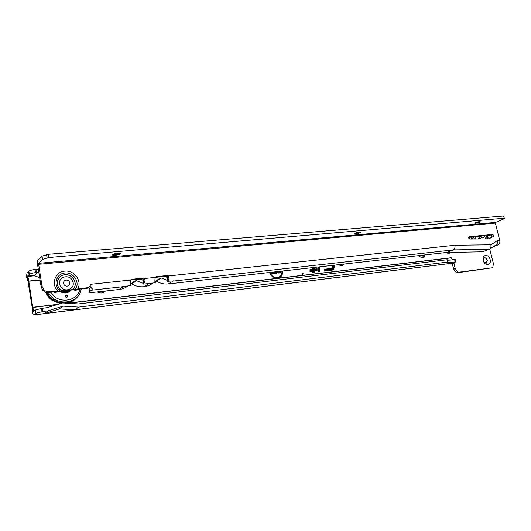 <?xml version="1.0" encoding="UTF-8"?>
<svg xmlns="http://www.w3.org/2000/svg" width="531" height="531" viewBox="0 0 531 531"><rect width="100%" height="100%" fill="white"/><g stroke="black" fill="none" stroke-linecap="round" stroke-linejoin="round"><path stroke-width="0.8" d="M303.174 273.584C302.617 272.795 302.245 272.834 302.046 273.717C302.604 274.507 302.975 274.467 303.174 273.584M483.243 260.436C481.584 254.442 488.792 253.592 490.12 259.579C491.806 265.533 484.597 266.482 483.243 260.436M483.874 262.055L486.456 263.104L487.332 260.25C486.622 258.292 485.56 257.515 484.139 257.907L483.19 260.217M483.057 259.221L483.947 257.98C485.361 257.581 486.423 258.365 487.133 260.316L486.197 263.203M36.413 272.456L35.902 269.297L35.006 269.429C32.079 269.887 30.028 270.465 28.86 271.168L27.015 272.961L26.57 276.007L27.459 276.485L34.03 275.841L37.276 272.37L35.517 272.589C32.59 273.047 30.539 273.631 29.364 274.321L27.519 276.087L27.539 277.872L28.408 278.583L32.73 307.29L33.553 310.25L32.915 311.027L33.194 311.743L35.318 310.064L41.537 308.398L47.146 307.688L62.505 302.949L78.475 303.938L447.288 259.745L447.673 260.309L455.299 259.586L455.83 261.743M269.516 272.496L270.598 274.899L273.465 277.667L275.775 278.51L67.205 303.208M452.425 259.739L451.277 257.734L279.067 278.125C281.676 276.764 282.824 274.394 282.519 271.029M453.653 262.752L455.279 268.593L458.021 272.337L492.748 267.73L493.432 263.681L489.728 249.032M312.739 267.611L312.719 269.33L309.985 269.642L309.958 271.533L312.693 271.215L312.679 272.476L314.306 272.284L314.325 271.022L317.093 270.704L317.113 268.825L314.345 269.137L314.365 267.425M303.785 268.626L308.265 268.115M299.471 269.111L302.312 268.792M292.495 269.901L297.061 269.383M288.107 270.398L291.001 270.067M318.208 266.993L318.155 271.832L319.768 271.646L319.821 266.814M325.198 266.204L326.791 266.024M320.883 266.688L322.49 266.509M327.846 265.905L332.572 265.407L332.565 266.914L331.39 268.427L324.441 269.23L324.428 271.095L331.789 270.239C333.249 269.954 334.032 268.945 334.138 267.212L334.145 265.195M105.477 291.034C103.127 293.265 100.425 293.57 97.372 291.957M344.201 264.053C342.694 265.839 340.829 266.051 338.599 264.69M450.627 252.398C449.418 253.612 447.972 253.652 446.299 252.517M418.939 255.61C420.492 257.462 422.092 257.966 423.751 257.117L425.172 254.9M447.288 259.745L447.859 262.068L78.714 307.104L63.036 306.161L47.976 310.854L42.958 311.465L42.434 308.252M78.714 307.104L74.818 309.825L59.326 308.929L44.425 313.582L74.818 309.825M47.976 310.854L44.425 313.582M42.958 311.465L35.829 313.27L33.572 314.983L452.432 263.223L455.863 261.876L448.237 262.613L447.859 262.068M39.666 277.653L34.044 275.543M34.084 275.45L27.519 276.087M35.902 269.297L38.325 269.423M38.909 272.987L37.276 272.37M422.497 257.528L423.731 255.066M27.446 277.819L32.822 311.332M492.748 267.73L456.461 272.888L453.72 269.157L452.067 263.27M26.57 276.007L26.65 277.388L27.539 277.872M33.546 311.465L33.061 311.524L32.524 313.303L32.915 311.027M456.461 272.888L458.021 272.337M279.067 278.125L275.775 278.51M32.524 313.303L33.572 314.983M63.036 306.161L59.326 308.929M324.428 271.036L331.397 270.219C332.798 269.947 333.541 268.991 333.641 267.345L333.654 265.248M332.081 268.115L331.072 268.752L324.441 269.516M332.645 265.361L332.638 267.153L331.145 269.064L324.521 269.834L324.514 270.704L331.331 269.907L332.851 268.998M324.514 270.704L331.643 269.582L333.568 267.113L333.581 265.254M324.521 269.834L325.018 269.834L325.012 270.352M333.143 265.308L333.136 267.027L331.53 269.078L325.018 269.834M326.439 266.064L326.791 266.064M322.138 266.549L322.49 266.549M318.155 271.772L319.768 271.646M319.277 271.64L319.323 266.867M318.295 266.98L318.248 271.434L319.197 271.036L319.237 266.874M318.248 271.434L319.197 271.036M318.792 266.927L318.746 271.082M309.958 271.474L312.693 271.215M312.719 269.33L309.985 269.934M312.679 272.41L313.814 272.277L313.828 271.022L316.602 270.704L316.615 269.171L313.848 269.489L313.874 267.485M313.848 269.489L314.345 269.137M316.615 269.171L317.113 268.825M316.602 270.704L317.093 270.704M313.828 271.022L314.325 271.022M313.814 272.277L314.306 272.284M312.832 267.597L312.805 269.94L310.077 270.252L310.064 271.129L312.792 270.81L312.779 272.071L313.728 271.673L313.741 270.412L316.516 270.093L316.522 269.569L313.748 269.887L313.781 267.491M316.522 269.569L313.748 269.828M313.741 270.704L316.516 270.093M312.779 272.071L313.728 271.673M312.792 270.81L313.29 270.465L313.277 271.719M310.064 271.129L313.29 270.465M310.077 270.252L310.569 270.252L310.562 270.777M312.805 269.94L310.569 270.252M313.33 267.544L313.297 269.94M278.47 278.191C281.171 276.89 282.359 274.52 282.021 271.082M269.755 272.469C272.735 278.383 276.359 279.505 280.614 275.828M270.272 272.41C272.237 280.089 283.083 278.775 281.782 271.109M277.255 271.62L276.233 273.365L274.653 272.622L274.447 272.025L276.366 272.204L275.516 271.819M274.036 271.985L274.354 273.525L271.666 273.837L271.46 272.821L273.16 272.629L273.053 272.098M280.713 271.228L281.038 272.761L280.102 272.868L278.954 271.427M278.629 271.467L278.948 273L277.972 273.113L277.653 271.58M278.948 273L277.965 273.053M278.118 271.527L278.43 273M281.038 272.761L280.056 272.815M280.202 271.288L280.514 272.761M273.16 272.629L271.52 273.113M274.354 273.525L271.66 273.777M273.525 272.045L273.837 273.525M276.014 272.357L275.722 272.688L276.16 272.496M275.397 271.845L274.978 272.204L275.722 272.688M274.52 272.29L274.978 272.204M276.233 273.365L275.689 273.359M277.361 271.938L275.868 273.346M276.697 271.686L276.877 272.118M489.761 238.346L488.766 237.629L488.752 238.917M479.241 238.977L478.219 238.983M471.827 236.985L472.504 239.023M489.682 238.392L488.785 237.616M472.371 239.023L471.701 236.999M470.851 237.085L471.468 239.03M479.141 238.977L478.464 238.691M480.701 236.083C481.577 237.629 482.599 238.173 483.761 237.702L484.65 235.684M480.535 236.103C481.351 237.596 482.334 238.173 483.489 237.828M478.856 236.275L480.601 238.97M485.56 238.937L486.17 235.532M480.104 221.626L474.575 223.013M360.436 232.173L354.296 233.58C354.761 234.204 356.659 233.952 359.998 232.81L360.489 232.505C360.031 231.861 358.133 232.113 354.788 233.268L354.316 233.56M120.298 253.426L115.134 254.88L112.559 254.721M90.17 285.339L89.985 284.098L90.25 285.804L87.117 288.32L48.799 292.521C46.456 292.714 44.465 291.957 42.819 290.258L41.159 286.873L37.635 265.128C37.303 262.679 37.422 261.033 37.993 260.183L42.022 256.174L48.341 254.303L503.421 216.017L503.813 216.436M61.895 290.776L72.946 289.568C78.654 284.264 72.84 273.598 64.862 274.746C56.724 275.144 54.494 286.846 61.895 290.776L49.635 291.818C47.292 292.01 45.294 291.247 43.642 289.541L41.976 286.149L41.159 286.873M468.594 237.994L469.663 239.043L488.646 238.917L493.226 236.56C493.777 235.572 493.511 234.861 492.423 234.436L469.158 236.78L468.594 237.994M479.473 222.277L480.236 221.852C479.832 221.42 478.172 221.686 475.265 222.648L474.515 223.066C474.913 223.511 476.566 223.246 479.473 222.277M120.232 253.937C122.057 252.663 114.324 253.3 112.731 254.561L112.678 254.601C110.919 255.876 118.639 255.212 120.198 253.964L120.232 253.937M88.06 287.616L72.946 289.568M488.865 238.91L491.613 237.184C492.171 236.195 491.898 235.485 490.81 235.06L468.588 237.311M489.177 249.331L453.282 249.909C454.755 249.092 455.299 247.532 454.908 245.242L490.863 244.811C491.248 246.961 490.717 248.455 489.277 249.291L482.453 251.82L446.69 252.471L453.282 249.909L173.046 281.111L168.294 283.939L446.69 252.471M171.347 280.965L167.205 281.423L168.971 279.718L169.097 277.434L168.606 275.947L167.411 275.509L156.141 276.717L155.032 277.952L154.873 281.397L155.517 282.724L154.906 281.881L159.778 278.217L161.517 278.032L156.466 281.171C160.249 283.435 164.192 284.357 168.294 283.939M153.001 283.003C150.492 285.021 147.585 286.236 144.286 286.654L144.166 286.508M143.104 284.098L143.343 283.375L136.513 280.733L131.728 283.893C135.591 286.176 139.64 287.112 143.861 286.7L148.786 283.607L143.104 284.098L144.87 282.373L144.976 280.049L144.472 278.536L143.237 278.091L131.569 279.339L130.52 280.029L130.294 283.972L130.998 285.446L123.252 286.66L125.86 286.017M128.124 285.764C125.489 287.848 122.435 289.096 118.977 289.514L92.321 292.488C89.785 292.601 88.869 292.335 89.586 291.692L92.129 289.541C92.394 287.948 91.77 287.019 90.257 286.747L90.21 285.804M167.205 281.423L167.849 277.175L166.283 276.206L155.132 277.408M143.343 283.375L143.782 279.764L142.169 278.795L90.031 284.37M146.669 283.707L148.786 283.607M144.286 286.654L149.191 283.428L151.275 283.196L148.773 283.527M155.517 282.724L151.275 283.196M130.248 284.384L130.998 285.446M89.586 291.692L89.062 288.638L91.246 286.999M143.742 280.647L144.87 282.373M489.894 248.9L495.748 245.149C497.189 244.313 497.72 242.826 497.335 240.696L490.863 244.811M493.511 246.576L498.065 244.917C499.571 244.127 500.136 242.627 499.751 240.437L495.337 223.106L495.596 222.396L504.377 218.653L503.733 216.137M167.803 278.032L168.971 279.718M504.304 218.354L503.421 216.017M503.992 218.241L48.872 257.522L48.341 254.303M41.976 286.149L38.504 263.343L42.546 259.387L48.872 257.522M143.397 279.233L144.472 278.536L155.132 277.388M167.477 276.638L168.606 275.947L454.908 245.242M143.728 279.585L144.976 280.049M89.354 286.096L90.257 286.747M91.398 287.112L92.129 289.541M167.849 277.175L169.097 277.434M173.471 280.859L173.046 281.111M161.517 278.032L167.477 280.494M136.513 280.733L134.715 280.926L130.248 284.364M164.398 276.412L167.849 277.64M156.406 277.268L155.006 278.324M139.507 279.08L143.768 280.468M131.223 279.97L130.407 280.607M65.2 296.305C65.452 294.944 66.176 294.678 67.371 295.508L67.596 296.032C67.351 297.387 66.634 297.659 65.432 296.849L65.2 296.305M76.491 297.725C69.09 306.307 52.708 303.825 47.465 293.006L47.219 292.515M56.585 291.672C56.213 292.866 55.489 293.085 54.401 292.329L54.182 291.931M76.617 289.501C76.192 290.709 75.462 290.882 74.42 290.012L74.373 289.939M76.57 289.508L76.165 290.371M46.297 292.342L49.29 297.021C52.476 300.559 56.412 302.683 61.098 303.38M67.032 303.228L74.194 300.048M78.993 294.692C76.106 299.61 71.685 302.431 65.738 303.148M61.981 303.108C57.109 302.497 53.014 300.354 49.702 296.683L46.927 292.475M65.592 295.249L67.324 295.541L67.55 296.066M73.145 282.585L72.13 279.99C68.572 273.89 58.191 277.142 59.651 283.999L60.992 287.052C64.941 292.7 74.599 289.076 73.145 282.585M63.541 283.441C63.421 281.583 64.291 280.468 66.136 280.096C68.041 280.083 69.242 280.985 69.734 282.791C69.853 284.636 68.99 285.751 67.145 286.136C65.24 286.156 64.039 285.253 63.541 283.441M61.662 278.284C59.923 279.817 59.213 281.762 59.525 284.105L60.859 287.158C63.926 290.377 67.245 290.849 70.815 288.579M69.88 290.51C67.829 291.745 65.605 291.984 63.202 291.247M469.358 238.977L468.999 237.271M468.959 236.859L468.959 235.041M468.754 237.297L469.046 238.771M28.568 281.264L40.057 280.102M58.231 304.27L32.73 307.29M452.638 263.164L33.725 314.916M27.658 280.587L28.548 281.078L40.031 279.923M35.006 269.429L35.517 272.589M28.588 271.381L29.092 274.534M42.055 311.611L41.537 308.398M448.137 262.613L447.58 260.303M448.237 262.613L447.673 260.309M455.147 261.77L454.582 259.473M35.55 313.449L35.039 310.25M27.512 278.098L28.408 278.583M33.38 310.827L33.553 310.25M57.321 304.548L32.763 307.456L32.232 309.241M451.33 257.854L67.968 303.287M452.505 264.179L454.058 263.608M453.72 269.157L455.279 268.593M333.641 267.345L334.138 267.212M331.397 270.219L331.789 270.239M331.145 269.064L331.53 269.078M332.638 267.153L333.136 267.027M487.823 235.366L487.451 238.923M480.117 238.97L478.597 236.302M486.94 238.93L487.352 235.412M473.44 236.819L474.249 239.01M475.092 236.653L476.041 238.996M491.494 237.257L491.268 235.173M469.543 237.218L470.068 239.036M486.303 235.518L486.057 238.93M72.793 289.587C78.555 284.377 72.82 273.691 64.868 274.846C56.757 275.237 54.613 286.939 62.034 290.769M75.442 289.103C80.4 282.446 73.451 271.826 64.895 273.02C56.186 273.458 52.775 285.366 59.93 290.796M57.753 290.935C50.717 284.085 55.231 271.633 64.749 271.135C74.121 269.874 82.225 280.793 77.865 288.731M490.81 235.06L492.423 234.436M491.613 237.184L493.226 236.56M118.977 289.514L123.252 286.66L91.684 290.172M498.065 244.917L495.695 245.183M499.751 240.437L497.335 240.696M49.635 291.818L48.799 292.521M47.086 257.88L46.555 254.654M42.268 259.606L41.743 256.393M38.504 263.343L495.596 222.396M130.52 280.043L131.569 279.339M142.169 278.795L143.237 278.091M155.165 277.335L156.141 276.717M166.283 276.206L167.411 275.509M38.431 264.338L495.337 223.106M489.157 238.87L490.166 238.479M70.47 290.444C67.61 292.92 64.37 293.278 60.753 291.512M61.118 291.473C63.322 292.574 65.545 292.734 67.782 291.95M60.408 303.599L52.058 300.3C49.104 298.163 46.967 295.442 45.646 292.143M81.21 288.97C79.444 304.057 55.602 307.051 48.474 292.554M79.915 289.11C77.619 301.907 57.567 304.389 50.77 292.309M70.948 290.391C67.776 293.404 64.145 293.796 60.056 291.572M28.86 271.168L29.364 274.321M35.829 313.27L35.318 310.064M422.809 257.489L423.751 257.117M480.25 238.97L478.69 236.288M491.806 236.992L491.633 235.512M469.769 239.043L469.278 237.244M120.125 253.586L120.198 253.964M42.546 259.387L42.022 256.174M43.642 289.541L42.819 290.258M489.27 238.85L490.067 238.538M119.701 253.825L120.046 253.327M52.523 299.962L52.058 300.3L60.361 303.613M48.029 292.561L47.465 293.006M49.29 297.021L49.702 296.683M61.536 291.426C64.782 292.9 67.742 292.574 70.417 290.45"/></g></svg>
